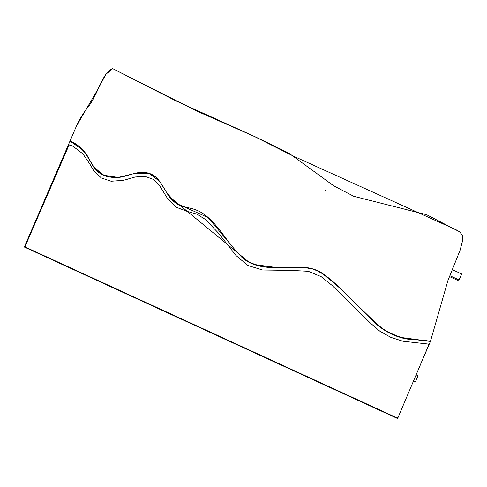<?xml version="1.0" encoding="UTF-8"?>
<svg xmlns="http://www.w3.org/2000/svg" width="487" height="487" viewBox="0 0 487 487"><rect width="100%" height="100%" fill="white"/><g stroke="black" fill="none" stroke-linecap="round" stroke-linejoin="round"><path stroke-width="0.73" d="M24.35 247.037L397.483 418.29L397.617 417.974L397.191 418.363L24.35 247.037L76.52 125.914L98.313 88.512L105.929 74.261L112.704 68.637L175.935 100.882L255.882 137.103L288.876 153.137L333.668 185.784L353.751 196.304L426.722 214.749L459.625 231.806L462.559 235.513L462.65 240.468L460.075 250.263L447.918 280.567L430.429 341.417L416.866 373.06L430.429 341.417L404.027 338.355L391.402 334.003L379.915 327.051L336.377 284.767L320.434 272.032L310.98 268.386L300.68 267.162L276.987 267.607L253.575 264.441L243.311 258.56L235.513 250.428L208.052 217.519L176.081 203.274L166.974 193.089L159.669 181.334L148.858 173.287L135.489 173.153L125.628 175.977L116.472 177.578L107.231 176.671L99.744 173.08L94.131 167.516L86.029 153.801L79.101 146.447L69.824 140.938L83.204 150.343L86.881 155.018L93.467 166.566L103.287 175.18L118.25 177.451L133.31 173.798L148.608 173.208L155.517 176.86L160.649 182.85L169.026 196.352L249.417 262.548L262.396 266.687L275.989 267.582L303.115 267.308L314.529 269.36L324.774 274.954L342.093 290.13L373.773 321.755L386.106 331.209L400.18 337.345L430.429 341.417C420.33 339.025 409.75 340.827 399.821 337.235C389.18 334.374 377.656 326.351 371.441 319.369L339.238 287.44C333.656 281.809 327.404 276.677 320.47 272.05C313.616 268.374 305.647 266.724 296.571 267.101C278.473 267.454 257.148 270.529 242.337 257.763C236.031 251.268 230.217 244.316 224.903 236.907C219.893 230.132 213.635 222.255 209.173 218.523C204.138 213.574 198.252 210.238 191.519 208.515L181.054 205.977C178.492 205.106 172.435 201.265 169.598 197.119C163.255 188.53 159.547 175.929 148.133 173.068C137.157 169.914 127.144 177.39 116.326 177.585C104.48 177.463 96.341 172.964 91.903 164.089L85.073 152.541C80.988 147.433 76.002 143.537 70.116 140.859L76.52 125.914M397.483 418.29L24.636 246.958L75.978 127.174C79.326 119.4 83.74 112.193 89.206 105.557C98.715 92.25 103.007 71.559 112.704 68.637L197.716 111.493L254.427 136.488L293.892 156.351L456.368 229.925L459.625 231.806L462.559 235.513L462.65 240.468L460.075 250.263L447.918 280.567L430.429 341.417M98.228 88.707L99.938 84.872M150.836 88.037L175.935 100.882M135.252 176.994L123.345 180.348L111.133 181.243L101.369 177.974L93.79 170.84L89.906 164.107L82.93 153.904L73.214 146.398L69.58 144.852L68.886 145.436L25.16 246.288L25.494 247.159L397.155 417.949L398.001 417.621L428.56 345.447L428.03 344.029L402.877 341.223L390.787 337.345L379.671 331.075L370.157 322.857L332.104 285.431L321.152 276.628L308.271 271.302L291.445 270.407L262.578 269.999L247.883 265.494L235.982 255.517L218.821 233.498L205.429 219.448L196.888 214.14L187.276 211.425L175.752 207.042L167.199 197.972L159.608 185.657L153.314 179.374L145.053 176.361L135.252 176.994L125.232 179.861M69.343 144.913L68.649 145.503L24.922 246.355L25.251 247.226L397.343 418.053L25.227 247.232L24.898 246.361L68.624 145.51L69.58 144.852M396.917 418.01L397.343 418.053M413.183 381.765L413.999 382.137L415.448 381.759L413.554 380.889M416.093 374.887L418.01 375.769L415.448 381.759M452.508 269.749L461.652 273.956L459.083 279.94L457.64 280.323L449.604 276.628M449.976 275.758L459.083 279.94M24.636 246.958L70.116 140.859M125.536 75.15L118.536 71.601L125.536 75.15M459.625 231.806L456.368 229.925L459.625 231.806M326.564 191.062L325.194 189.96"/></g></svg>
